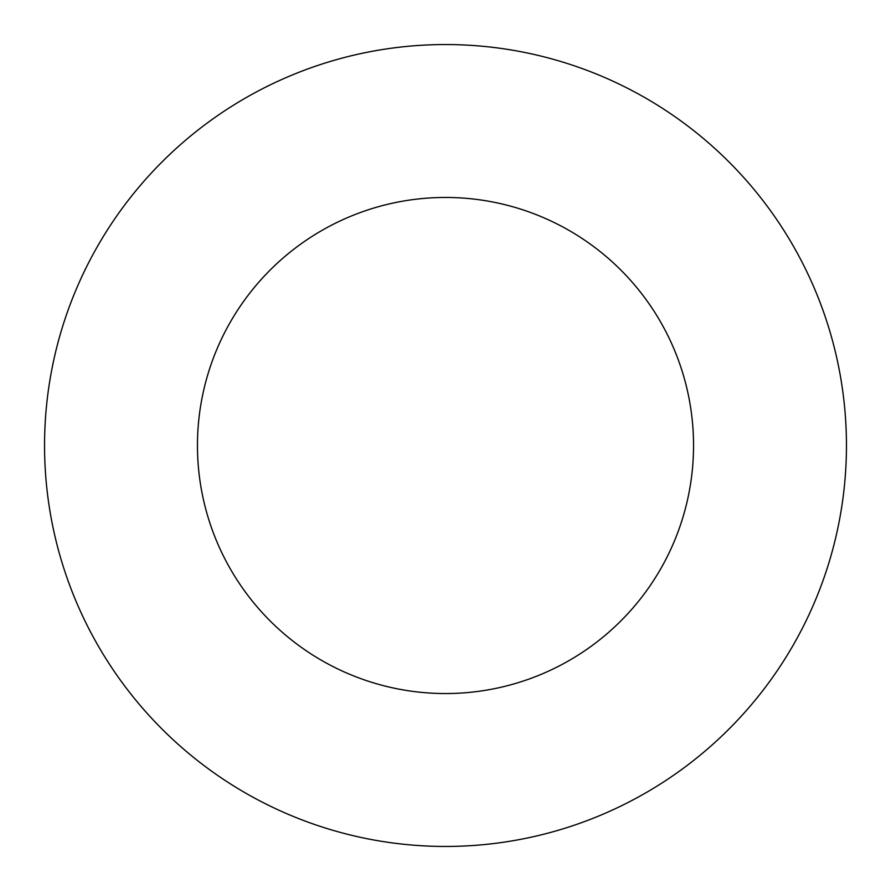 <?xml version="1.0" encoding="UTF-8"?>
<svg xmlns="http://www.w3.org/2000/svg" width="891" height="891" viewBox="0 0 891 891"><rect width="100%" height="100%" fill="white"/><g stroke="black" fill="none" stroke-linecap="round" stroke-linejoin="round"><path stroke-width="1.34" d="M846.45 445.5A400.95 400.95 0 0 0 445.5 44.55A400.95 400.95 0 0 0 44.55 445.5A400.95 400.95 0 0 0 445.5 846.45A400.95 400.95 0 0 0 846.45 445.5M445.5 693.543A248.043 248.043 0 0 1 197.457 445.5A248.043 248.043 0 0 1 445.5 197.457A248.043 248.043 0 0 1 693.543 445.5A248.043 248.043 0 0 1 445.5 693.543"/></g></svg>
